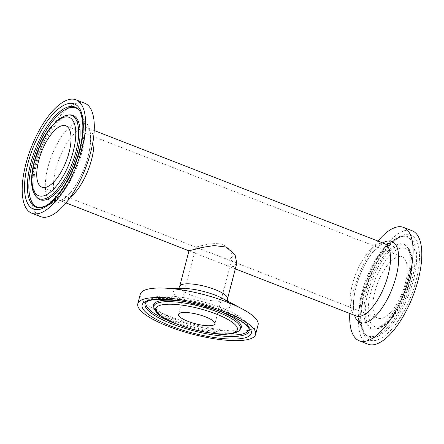 <?xml version="1.0" encoding="UTF-8"?>
<svg xmlns="http://www.w3.org/2000/svg" width="444" height="444" viewBox="0 0 444 444"><rect width="100%" height="100%" fill="white"/><g stroke="black" fill="none" stroke-linecap="round" stroke-linejoin="round"><path stroke-width="0.33" stroke-dasharray="2.22 1.67" d="M258.092 324.897A60.867 15.651 14.6 0 1 195.249 324.697A60.867 15.651 14.6 0 1 140.293 294.211M236.78 263.27L233.627 266.544L226.823 265.567L188.966 250.816M349.8 313.475A60.867 24.392 111.3 0 1 353.38 291.514A60.867 24.392 111.3 0 1 377.999 241.081M374.947 291.503A32.939 13.198 111.3 0 1 402.064 256.793A32.939 13.198 111.3 0 1 402.408 292.28A32.939 13.198 111.3 0 1 378.149 318.176A32.939 13.198 111.3 0 1 374.947 291.503M368.015 344.2A60.867 24.392 111.3 0 1 362.093 294.905A60.867 24.392 111.3 0 1 412.199 230.775M84.699 103.191A60.867 24.392 -68.7 0 0 39.877 151.054A60.867 24.392 -68.7 0 0 40.509 216.622M197.93 246.553L196.076 247.247L224.015 258.131L229.642 259.135L232.395 256.665L230.969 250.566L224.065 245.005C215.379 241.647 202.542 245.493 197.93 246.553M179.715 286.33A24.703 6.355 -165.4 0 0 196.986 297.241A24.703 6.355 -165.4 0 0 224.708 300.771A24.703 6.355 -165.4 0 0 227.528 298.784M227.478 301.054L227.872 302.064L222.799 298.557A29.415 7.565 14.6 0 1 223.615 309.174A29.415 7.565 14.6 0 1 185.82 301.365A29.415 7.565 14.6 0 1 176.867 289.066A29.415 7.565 14.6 0 1 183.955 288.439L177.816 289.022L178.655 288.339M153.829 307.526A44.694 11.494 -165.4 0 0 187.501 326.684A44.694 11.494 -165.4 0 0 235.287 332.328A44.694 11.494 -165.4 0 0 239.782 329.914M180.725 301.038A45.271 11.644 14.6 0 1 219.469 311.127M240.665 328.799A45.271 11.644 14.6 0 1 236.114 331.246A45.271 11.644 14.6 0 1 187.707 325.53A45.271 11.644 14.6 0 1 153.602 306.121L155.472 308.552C158.919 311.827 165.251 315.368 174.47 319.164C186.513 323.937 199.167 327.378 212.421 329.492C221.439 330.841 228.727 331.218 234.277 330.63C238.583 329.881 240.715 329.276 240.665 328.799M146.276 302.053A53.186 13.675 14.6 0 1 146.72 301.371L145.832 302.492A53.763 13.825 14.6 0 1 151.238 299.583A53.763 13.825 14.6 0 1 208.719 306.377A53.763 13.825 14.6 0 1 249.223 329.42L248.99 328.016A53.186 13.675 14.6 0 1 249.045 328.821M152.064 298.501A53.186 13.675 14.6 0 1 208.93 305.217A53.186 13.675 14.6 0 1 248.99 328.016C248.39 325.252 246.914 322.821 244.566 320.735C240.354 316.838 233.994 313.087 225.48 309.468C212.221 303.918 198.057 299.944 183 297.53C170.651 295.632 160.961 295.532 153.929 297.236C150.949 297.918 148.546 299.295 146.72 301.371A53.186 13.675 14.6 0 1 152.064 298.501M212.676 333.344A53.186 13.675 14.6 0 1 175.818 323.743M379.737 243.434A38.844 15.568 111.3 0 1 384.376 243.562L383.316 243.656C381.873 243.917 379.676 245.377 376.723 248.03C374.203 250.427 371.645 253.574 369.047 257.481C363.519 265.962 359.274 275.508 356.304 286.125C354.112 294.394 353.191 301.47 353.552 307.359C353.785 310.423 354.24 312.687 354.923 314.147L356.171 315.956A38.844 15.568 111.3 0 1 353.918 279.298A38.844 15.568 111.3 0 1 379.737 243.434M382.761 242.935A43.556 17.455 -68.7 0 0 355.971 287.307A43.556 17.455 -68.7 0 0 354.562 315.329M93.556 137.579A38.844 15.568 -68.7 0 0 87.829 128.044A38.844 15.568 -68.7 0 0 59.219 158.591A38.844 15.568 -68.7 0 0 59.624 200.438A38.844 15.568 -68.7 0 0 64.263 200.566A38.844 15.568 -68.7 0 0 70.296 197.291M400.349 248.157A42.058 16.855 -68.7 0 0 368.22 311.594A42.058 16.855 -68.7 0 0 401.748 302.714A42.058 16.855 -68.7 0 0 400.349 248.157M399.506 245.11A44.694 17.91 111.3 0 1 407.659 247.191A44.694 17.91 111.3 0 1 406.077 291.364A44.694 17.91 111.3 0 1 377.727 328.704A44.694 17.91 111.3 0 1 375.774 329.037A44.694 17.91 111.3 0 1 368.603 290.304A44.694 17.91 111.3 0 1 399.506 245.11M398.479 244.111A45.271 18.143 -68.7 0 0 367.177 289.899A45.271 18.143 -68.7 0 0 374.442 329.126A45.271 18.143 -68.7 0 0 376.423 328.793A45.271 18.143 -68.7 0 0 405.139 290.97A45.271 18.143 -68.7 0 0 406.737 246.22A45.271 18.143 -68.7 0 0 398.479 244.111M376.368 340.232A56.399 22.6 111.3 0 1 374.492 267.066A56.399 22.6 111.3 0 1 419.458 255.161A56.399 22.6 111.3 0 1 376.368 340.232M375.519 337.185A53.763 21.545 -68.7 0 0 412.692 282.817A53.763 21.545 -68.7 0 0 404.068 236.23A53.763 21.545 -68.7 0 0 368.542 279.087A53.763 21.545 -68.7 0 0 365.712 334.682A53.763 21.545 -68.7 0 0 375.519 337.185M400.405 236.719A53.186 21.312 -68.7 0 0 366.672 281.146A53.186 21.312 -68.7 0 0 364.796 333.71A53.186 21.312 -68.7 0 0 374.497 336.186A53.186 21.312 -68.7 0 0 411.266 282.406A53.186 21.312 -68.7 0 0 402.73 236.319A53.186 21.312 -68.7 0 0 400.405 236.719M88.029 156.693A43.556 17.455 111.3 0 1 57.37 202.736A43.556 17.455 111.3 0 1 47.935 167.31A43.556 17.455 111.3 0 1 78.594 121.268A43.556 17.455 111.3 0 1 88.029 156.693M68.226 114.963A44.694 17.91 -68.7 0 0 38.695 150.594A44.694 17.91 -68.7 0 0 36.341 196.809M67.577 115.207A45.271 18.143 111.3 0 1 69.558 114.874L65.962 115.978C62.376 117.732 58.397 121.406 54.035 127.012C46.614 136.957 40.931 148.845 36.991 162.671C31.896 180.17 33.666 195.021 37.263 197.78A45.271 18.143 111.3 0 1 38.861 153.03A45.271 18.143 111.3 0 1 67.577 115.207M78.71 109.801A53.186 21.312 111.3 0 1 79.204 110.29L78.288 109.318A53.763 21.545 111.3 0 1 76.39 162.46A53.763 21.545 111.3 0 1 42.285 207.37A53.763 21.545 111.3 0 1 39.932 207.77L41.27 207.681A53.186 21.312 111.3 0 1 40.571 207.703M79.204 110.29A53.186 21.312 111.3 0 1 77.328 162.854A53.186 21.312 111.3 0 1 43.595 207.281A53.186 21.312 111.3 0 1 41.27 207.681L44.572 207.087L52.586 202.897C66.445 192.846 80.22 165.745 83.883 143.051C85.292 134.721 85.426 127.461 84.271 121.279L81.152 112.826L79.204 110.29M94.2 130.525L87.829 128.044L89.072 129.837C89.76 131.313 90.221 133.605 90.454 136.724C90.676 140.354 90.382 144.589 89.571 149.434C87.801 159.457 84.399 169.325 79.365 179.032C75.436 186.391 71.395 192.047 67.249 195.998C62.232 200.466 60.806 200.222 60.684 200.344L59.624 200.438L66.001 202.919M235.32 268.875L226.823 265.567M407.659 247.191L409.24 249.262L411.816 256.377L412.287 267.521C411.655 275.879 409.535 284.704 405.921 293.984C398.435 312.931 386.302 328.344 375.774 329.037L374.442 329.126C376.945 329.115 380.447 326.995 384.948 322.777C391.763 315.851 397.746 306.121 402.88 293.584C406.854 283.511 409.235 274.009 410.012 265.074C410.511 258.203 410.04 252.969 408.602 249.373L406.737 246.22L407.659 247.191M404.068 236.23C399.489 235.048 384.143 247.269 374.725 267.171C367.366 281.934 362.953 296.437 361.477 310.667C360.772 318.836 361.272 325.269 362.987 329.964L365.712 334.682L362.765 331.041L359.69 322.533C358.164 313.686 359.057 303.108 362.371 290.792C365.762 278.532 370.679 267.366 377.128 257.287C381.723 250.194 386.535 244.761 391.569 240.987L399.778 236.819L404.068 236.23M196.015 247.191L178.521 314.358M232.395 256.665L214.896 323.837M402.064 256.793L65.851 125.824M378.149 318.176L224.015 258.136M196.076 247.253L41.936 187.207"/><path stroke-width="0.67" d="M137.807 303.757L140.293 294.211A60.867 15.651 14.6 0 1 147.236 289.316A60.867 15.651 14.6 0 1 161.888 288.017A60.867 15.651 14.6 0 1 242.269 308.952A60.867 15.651 14.6 0 1 258.092 324.897L255.605 334.437A60.867 15.651 14.6 0 1 192.763 334.243A60.867 15.651 14.6 0 1 137.807 303.757A60.867 15.651 14.6 0 1 144.75 298.856A60.867 15.651 14.6 0 1 213.059 307.553A60.867 15.651 14.6 0 1 255.605 334.437M179.715 286.33L188.966 250.816L201.848 247.502L213.964 245.565L226.068 247.025L235.048 254.739L236.78 263.27L227.528 298.784A24.703 6.355 -165.4 0 0 210.256 287.873A24.703 6.355 -165.4 0 0 182.534 284.343A24.703 6.355 -165.4 0 0 179.715 286.33L178.655 288.339M180.664 312.848A18.798 4.834 14.6 0 1 201.759 315.534A18.798 4.834 14.6 0 1 214.896 323.837A18.798 4.834 14.6 0 1 195.488 323.776A18.798 4.834 14.6 0 1 178.521 314.358A18.798 4.834 14.6 0 1 180.664 312.848M377.999 241.081A60.867 24.392 111.3 0 1 403.491 227.378A60.867 24.392 111.3 0 1 404.123 292.946A60.867 24.392 111.3 0 1 359.301 340.809A60.867 24.392 111.3 0 1 349.8 313.475M403.491 227.378L412.199 230.775A60.867 24.392 111.3 0 1 412.837 296.342A60.867 24.392 111.3 0 1 368.015 344.2L359.301 340.809M31.802 213.225L40.509 216.622A60.867 24.392 -68.7 0 0 90.62 152.486A60.867 24.392 -68.7 0 0 84.699 103.191L75.985 99.8A60.867 24.392 -68.7 0 0 31.163 147.658A60.867 24.392 -68.7 0 0 31.802 213.225A60.867 24.392 -68.7 0 0 81.907 149.095A60.867 24.392 -68.7 0 0 75.985 99.8M38.733 160.528A32.939 13.198 -68.7 0 0 41.936 187.207A32.939 13.198 -68.7 0 0 66.195 161.305A32.939 13.198 -68.7 0 0 65.851 125.824A32.939 13.198 -68.7 0 0 38.733 160.528M161.888 288.017L183.955 288.439A29.415 7.565 14.6 0 1 222.799 298.557L242.269 308.952M232.612 333.083A42.058 10.817 14.6 0 1 161.993 316.544A42.058 10.817 14.6 0 1 195.521 307.664A42.058 10.817 14.6 0 1 232.612 333.083M239.782 329.914A44.694 11.494 -165.4 0 0 200.028 306.343A44.694 11.494 -165.4 0 0 153.829 307.526C156.865 316.422 168.021 320.707 182.989 326.384C193.834 330.003 204.456 332.412 214.863 333.605C222.932 334.499 229.326 334.354 234.044 333.172C237.196 332.179 239.105 331.091 239.782 329.914L240.665 328.799A45.271 11.644 14.6 0 0 219.469 311.127M153.829 307.526L153.602 306.121A45.271 11.644 14.6 0 1 158.813 301.132A45.271 11.644 14.6 0 1 180.725 301.038M148.557 300.338A56.399 14.502 -165.4 0 0 198.302 334.432A56.399 14.502 -165.4 0 0 243.262 322.522A56.399 14.502 -165.4 0 0 148.557 300.338M249.223 329.42A53.763 13.825 14.6 0 1 243.029 335.348A53.763 13.825 14.6 0 1 179.876 326.74A53.763 13.825 14.6 0 1 145.832 302.492C145.599 302.186 146.986 301.498 149.989 300.433C155.261 299.056 163.248 298.951 173.943 300.111C200.621 302.819 236.996 315.795 246.376 325.385C248.679 327.955 249.628 329.304 249.223 329.42M249.045 328.821A53.186 13.675 14.6 0 1 242.868 333.877A53.186 13.675 14.6 0 1 212.676 333.344M175.818 323.743A53.186 13.675 14.6 0 1 146.276 302.053M94.2 130.525L384.376 243.562A38.844 15.568 111.3 0 1 388.156 275.025A38.844 15.568 111.3 0 1 356.171 315.956L235.32 268.875M354.562 315.329A43.556 17.455 -68.7 0 0 390.753 292.058A43.556 17.455 -68.7 0 0 386.63 241.264A43.556 17.455 -68.7 0 0 382.761 242.935M70.296 197.291A38.844 15.568 -68.7 0 0 91.608 159.507A38.844 15.568 -68.7 0 0 93.556 137.579M43.651 195.843A42.058 16.855 111.3 0 1 42.252 141.286A42.058 16.855 111.3 0 1 75.78 132.406A42.058 16.855 111.3 0 1 43.651 195.843M44.494 198.89A44.694 17.91 -68.7 0 0 75.397 153.696A44.694 17.91 -68.7 0 0 68.226 114.963L65.662 115.418L58.947 118.914L51.066 126.806C45.871 133.389 41.47 141.32 37.851 150.605C30.547 169.619 29.054 189.177 36.341 196.809A44.694 17.91 -68.7 0 0 44.494 198.89M68.226 114.963L69.558 114.874A45.271 18.143 111.3 0 1 76.823 154.101A45.271 18.143 111.3 0 1 45.521 199.889A45.271 18.143 111.3 0 1 37.263 197.78L36.341 196.809M67.632 103.768A56.399 22.6 -68.7 0 0 24.542 188.839A56.399 22.6 -68.7 0 0 69.508 176.934A56.399 22.6 -68.7 0 0 67.632 103.768M68.481 106.815A53.763 21.545 111.3 0 1 78.288 109.318C80.569 110.889 82.079 116.051 82.817 124.814C83.05 132.739 81.763 141.786 78.965 151.959C74.398 167.81 67.838 181.474 59.296 192.951C54.29 199.445 49.573 203.846 45.133 206.144L39.932 207.77A53.763 21.545 111.3 0 1 31.308 161.183A53.763 21.545 111.3 0 1 68.481 106.815M40.571 207.703A53.186 21.312 111.3 0 1 32.95 160.833A53.186 21.312 111.3 0 1 69.503 107.814A53.186 21.312 111.3 0 1 78.71 109.801M227.528 298.784L227.478 301.054M188.966 250.821L66.001 202.919"/></g></svg>
